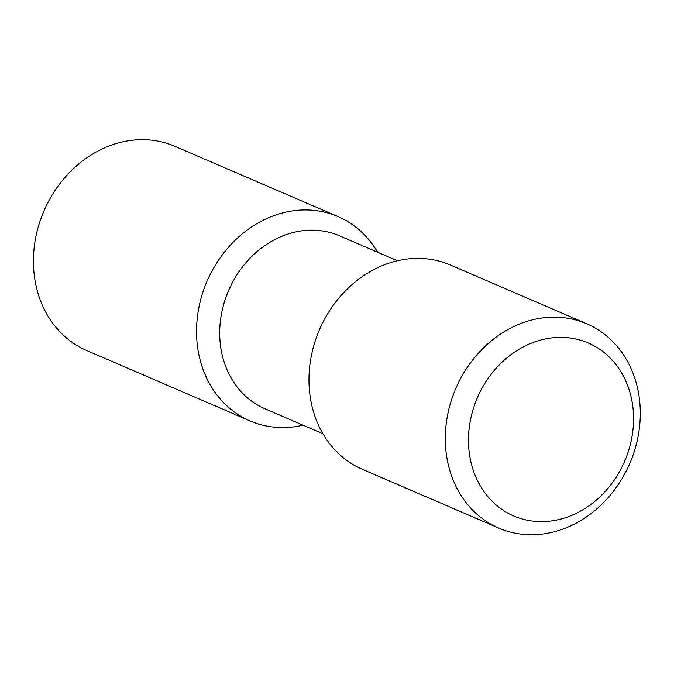 <?xml version="1.0" encoding="UTF-8"?>
<svg xmlns="http://www.w3.org/2000/svg" width="674" height="674" viewBox="0 0 674 674"><rect width="100%" height="100%" fill="white"/><g stroke="black" fill="none" stroke-linecap="round" stroke-linejoin="round"><path stroke-width="1.01" d="M303.056 425.193A111.235 94.731 -66.7 0 1 250.012 420.913L86.904 350.623A111.235 94.731 -66.7 0 1 43.92 210.987A111.235 94.731 -66.7 0 1 174.937 146.325L338.053 216.607A111.235 94.731 -66.7 0 1 377.592 252.219M250.012 420.913A111.235 94.731 -66.7 0 1 207.036 281.269A111.235 94.731 -66.7 0 1 338.053 216.607M322.897 433.744L264.975 408.781A94.175 80.206 -66.7 0 1 228.587 290.561A94.175 80.206 -66.7 0 1 339.511 235.807L397.433 260.771M498.785 528.104L362.444 469.357A111.235 94.731 -66.7 0 1 319.468 329.721A111.235 94.731 -66.7 0 1 450.476 265.05L586.818 323.806A111.235 94.731 -66.7 0 1 640.3 414.122A111.235 94.731 -66.7 0 1 498.785 528.104A111.235 94.731 -66.7 0 1 455.809 388.468A111.235 94.731 -66.7 0 1 586.818 323.806M633.56 419.481A94.175 80.206 -66.7 0 1 509.19 513.815A94.175 80.206 -66.7 0 1 510.294 355.19A94.175 80.206 -66.7 0 1 633.56 419.481"/></g></svg>
